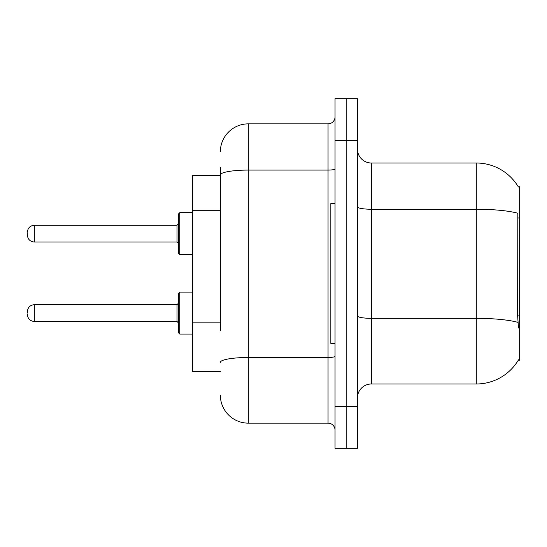<?xml version="1.0" encoding="UTF-8"?>
<svg xmlns="http://www.w3.org/2000/svg" width="547" height="547" viewBox="0 0 547 547"><rect width="100%" height="100%" fill="white"/><g stroke="black" fill="none" stroke-linecap="round" stroke-linejoin="round"><path stroke-width="0.82" d="M518.378 186.965A48.95 48.95 0 0 0 476.293 163.013A48.95 48.95 0 0 1 518.378 186.965L519.65 186.787L519.65 360.213L518.276 360.213L518.522 359.796A48.95 48.95 0 0 1 476.293 383.987L371.399 383.987A13.983 13.983 0 0 0 357.417 397.977M220.352 201.877L220.352 167.211L220.352 175.601L192.38 175.601L192.38 371.399L220.352 371.399M346.224 406.366L346.224 448.321L357.417 448.321L357.417 406.366L346.224 406.366L346.224 448.321L335.037 448.321L335.037 406.366L346.224 406.366L346.224 140.634L346.224 406.366M335.037 406.366L335.037 98.679L346.224 98.679L346.224 140.634L346.224 98.679L357.417 98.679L357.417 406.366M518.522 328.043L517.626 315.892L517.824 213.241A48.95 8.499 180 0 0 476.293 209.241L476.293 163.013L371.399 163.013A13.983 13.983 0 0 1 357.417 149.023A13.983 13.983 0 0 0 371.399 163.013L371.399 383.987M220.352 330.552L220.352 167.211M220.352 151.827A27.972 27.972 0 0 1 248.324 123.854L248.324 423.146L328.043 423.146A6.995 6.995 0 0 1 335.037 430.14A6.995 6.995 0 0 0 328.043 423.146L328.043 123.854A6.995 6.995 0 0 0 335.037 116.86M248.324 123.854L328.043 123.854M248.324 423.146A27.972 27.972 0 0 1 220.352 395.173M335.037 203.573L330.839 203.573L330.839 343.427L335.037 343.427M178.397 313.082L178.397 293.5L178.397 322.867L176.996 321.472L176.996 304.686L178.397 303.291L178.397 332.658L178.397 313.082M27.35 313.082L27.35 311.681L27.35 313.082M178.397 233.637L178.397 253.22L178.397 214.062L178.397 233.637L178.397 223.853L176.996 225.248L176.996 242.034L178.397 243.429M27.35 233.637L27.35 235.039L27.35 233.637M519.65 315.892L517.626 315.892M519.65 217.993L517.626 217.993M220.352 210.274L192.38 210.274M220.352 322.156L192.38 322.156M476.293 383.987L476.293 209.241L371.399 209.241A13.983 2.427 0 0 1 357.417 206.814M517.975 322.374A48.95 8.499 180 0 0 476.293 318.333L371.399 318.333A13.983 2.427 -0 0 1 357.417 315.899M357.417 140.634L335.037 140.634M335.037 356.275A6.995 1.217 0 0 1 328.043 357.492L248.324 357.492A27.972 4.855 180 0 0 220.352 362.346M220.352 174.937A27.972 4.855 180 0 1 248.324 170.083L328.043 170.083A6.995 1.217 0 0 0 335.037 168.866M178.397 293.5L179.792 292.098L179.792 334.06L192.38 334.06M27.35 311.681C27.801 307.393 30.133 305.062 34.345 304.686L34.345 321.472L176.996 321.472M192.38 212.66L179.792 212.66L179.792 254.622L178.397 253.22M176.996 225.248L34.345 225.248L34.345 242.034C30.133 241.658 27.801 239.326 27.35 235.039M34.345 304.686L176.996 304.686M179.792 292.098L192.38 292.098M34.345 321.472C30.133 321.096 27.801 318.764 27.35 314.477M179.792 334.06L178.397 332.658M34.345 242.034L176.996 242.034M179.792 254.622L192.38 254.622M34.345 225.248C30.133 225.624 27.801 227.955 27.35 232.243M179.792 212.66L178.397 214.062"/></g></svg>
